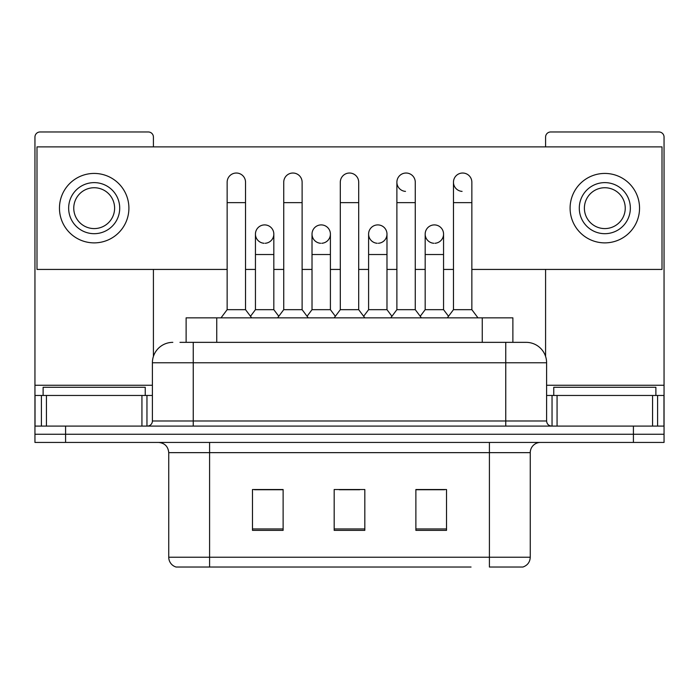 <?xml version="1.0" encoding="UTF-8"?>
<svg xmlns="http://www.w3.org/2000/svg" width="699" height="699" viewBox="0 0 699 699"><rect width="100%" height="100%" fill="white"/><g stroke="black" fill="none" stroke-linecap="round" stroke-linejoin="round"><path stroke-width="1.05" d="M186.117 342.353L186.117 317.844L512.883 317.844L512.883 342.353M530.261 557.225C529.982 562.118 527.527 565.386 522.913 567.029L489.414 567.029L489.414 557.225L530.261 557.225L530.261 452.646A10.214 10.214 0 0 1 540.476 442.432M471.047 567.029L176.087 567.029A10.214 10.214 0 0 1 168.739 557.225L168.739 452.646C168.127 446.443 164.728 443.044 158.524 442.432M65.584 442.432L664.05 442.432L664.05 434.262L34.95 434.262L34.95 442.432L65.584 442.432L65.584 434.262L34.95 434.262L34.95 395.459L46.44 395.459L46.44 426.093M446.521 530.366L446.521 489.518L415.879 489.518L415.879 530.366L446.521 530.366M283.121 530.366L283.121 489.518L252.479 489.518L252.479 530.366L283.121 530.366M364.817 530.366L364.817 489.518L334.183 489.518L334.183 530.366L364.817 530.366M282.711 489.719L274.847 489.719M254.419 489.719L283.121 489.719M415.879 489.719L444.581 489.719M424.153 489.719L416.289 489.719M339.286 489.719L359.714 489.719M180.438 342.353L526.181 342.353A20.428 20.428 0 0 1 546.601 362.772L546.601 420.99C546.906 424.092 548.61 425.796 551.712 426.093M179.975 342.353L193.247 342.353L193.247 362.772L152.399 362.772L152.399 420.99A5.103 5.103 0 0 1 147.288 426.093M172.819 342.353A20.428 20.428 0 0 0 152.399 362.772M633.416 442.432L633.416 434.262L664.05 434.262L664.05 395.459L664.05 426.093L34.95 426.093M633.416 426.093L633.416 434.262L65.584 434.262L65.584 426.093M546.601 362.772L505.753 362.772L505.753 342.353L526.181 342.353M227.149 202.64L245.532 202.64L245.532 309.674L227.149 309.674L227.149 182.221A9.192 9.192 0 0 1 236.917 173.046A9.192 9.192 0 0 1 245.532 182.221A9.192 9.192 0 0 0 236.917 173.046M227.149 309.674L221.024 317.844M245.532 309.674L251.666 317.844M264.633 224.903A9.192 9.192 0 0 0 255.45 233.807A9.192 9.192 0 0 0 264.056 243.269A9.192 9.192 0 0 1 255.441 234.095A9.192 9.192 0 0 1 265.209 224.921A9.192 9.192 0 0 1 273.825 234.095L273.825 254.523L255.441 254.523L255.441 234.095M273.825 254.523L273.825 309.674L255.441 309.674L255.441 254.523M255.441 309.674L250.487 316.271M273.825 309.674L278.779 316.271M283.733 202.64L302.117 202.64L302.117 309.674L283.733 309.674L283.733 182.221A9.192 9.192 0 0 1 293.501 173.046A9.192 9.192 0 0 1 302.117 182.221A9.192 9.192 0 0 0 293.501 173.046M283.733 309.674L277.599 317.844M302.117 309.674L308.242 317.844M340.308 202.64L358.692 202.64L358.692 309.674L340.308 309.674L340.308 182.221A9.192 9.192 0 0 1 350.077 173.046A9.192 9.192 0 0 1 358.692 182.221A9.192 9.192 0 0 0 350.077 173.046M340.308 309.674L334.183 317.844M358.692 309.674L364.817 317.844M396.883 202.64L415.267 202.64L415.267 309.674L396.883 309.674L396.883 182.221A9.192 9.192 0 0 1 406.652 173.046A9.192 9.192 0 0 1 415.267 182.221A9.192 9.192 0 0 0 406.652 173.046M396.883 309.674L390.758 317.844M415.267 309.674L421.401 317.844M453.468 202.64L471.851 202.64L471.851 309.674L453.468 309.674L453.468 182.221A9.192 9.192 0 0 1 463.236 173.046A9.192 9.192 0 0 1 471.851 182.221A9.192 9.192 0 0 0 463.236 173.046M453.468 309.674L447.334 317.844M471.851 309.674L477.976 317.844M321.208 224.903A9.192 9.192 0 0 0 312.025 233.807A9.192 9.192 0 0 0 320.631 243.269A9.192 9.192 0 0 1 312.016 234.095A9.192 9.192 0 0 1 321.785 224.921A9.192 9.192 0 0 1 330.4 234.095L330.4 254.523L312.016 254.523L312.016 234.095M330.4 254.523L330.4 309.674L312.016 309.674L312.016 254.523M312.016 309.674L307.071 316.271M330.4 309.674L335.354 316.271M377.792 224.903A9.192 9.192 0 0 0 368.6 233.807A9.192 9.192 0 0 0 377.215 243.269A9.192 9.192 0 0 1 368.6 234.095A9.192 9.192 0 0 1 378.369 224.921A9.192 9.192 0 0 1 386.984 234.095L386.984 254.523L368.6 254.523L368.6 234.095M386.984 254.523L386.984 309.674L368.6 309.674L368.6 254.523M368.6 309.674L363.646 316.271M386.984 309.674L391.929 316.271M434.367 224.903A9.192 9.192 0 0 0 425.184 233.807A9.192 9.192 0 0 0 433.791 243.269A9.192 9.192 0 0 1 425.175 234.095A9.192 9.192 0 0 1 434.944 224.921A9.192 9.192 0 0 1 443.559 234.095L443.559 254.523L425.175 254.523L425.175 234.095M443.559 254.523L443.559 309.674L425.175 309.674L425.175 254.523M425.175 309.674L420.221 316.271M443.559 309.674L448.513 316.271M145.243 395.459L145.243 387.29L43.12 387.29L43.12 395.459M655.88 395.459L655.88 387.29L553.757 387.29L553.757 395.459M141.932 426.093L141.932 395.459L46.44 395.459M153.413 146.877L153.413 137.074A5.103 5.103 0 0 0 148.31 131.971L40.053 131.971A5.103 5.103 0 0 0 34.95 137.074L34.95 395.459M153.413 269.43L153.413 356.403M141.932 395.459L152.399 395.459M652.56 426.093L652.56 395.459L557.068 395.459L557.068 426.093M652.56 395.459L664.05 395.459L664.05 137.074A5.103 5.103 0 0 0 658.947 131.971L550.69 131.971A5.103 5.103 0 0 0 545.587 137.074L545.587 146.877M545.587 269.43L545.587 356.403M546.601 395.459L557.068 395.459M462.659 173.029A9.192 9.192 0 0 0 453.468 181.932A9.192 9.192 0 0 0 462.083 191.386M406.075 173.029A9.192 9.192 0 0 0 396.892 181.932A9.192 9.192 0 0 0 405.499 191.386M378.369 243.269A9.192 9.192 0 0 0 386.984 234.095A9.192 9.192 0 0 0 378.369 224.921M265.209 243.269A9.192 9.192 0 0 0 273.825 234.095A9.192 9.192 0 0 0 265.209 224.921M471.851 269.43L662.005 269.43L662.005 146.877L36.995 146.877L36.995 269.43L227.149 269.43M245.532 269.43L255.441 269.43M273.825 269.43L283.733 269.43M302.117 269.43L312.016 269.43M330.4 269.43L340.308 269.43M358.692 269.43L368.6 269.43M386.984 269.43L396.883 269.43M415.267 269.43L425.175 269.43M443.559 269.43L453.468 269.43M321.785 243.269A9.192 9.192 0 0 0 330.4 234.095A9.192 9.192 0 0 0 321.785 224.921M434.944 243.269A9.192 9.192 0 0 0 443.559 234.095A9.192 9.192 0 0 0 434.944 224.921M94.182 182.622A25.531 25.531 0 0 0 68.651 208.153A25.531 25.531 0 0 0 94.182 233.684A25.531 25.531 0 0 0 119.712 208.153A25.531 25.531 0 0 0 94.182 182.622M94.182 187.734A20.428 20.428 0 0 0 73.762 208.153A20.428 20.428 0 0 0 94.182 228.582A20.428 20.428 0 0 0 114.61 208.153A20.428 20.428 0 0 0 94.182 187.734M94.182 242.876A34.723 34.723 0 0 0 128.904 208.153A34.723 34.723 0 0 0 94.182 173.431A34.723 34.723 0 0 0 59.459 208.153A34.723 34.723 0 0 0 94.182 242.876M604.818 182.622A25.531 25.531 0 0 0 579.288 208.153A25.531 25.531 0 0 0 604.818 233.684A25.531 25.531 0 0 0 630.349 208.153A25.531 25.531 0 0 0 604.818 182.622M604.818 187.734A20.428 20.428 0 0 0 584.39 208.153A20.428 20.428 0 0 0 604.818 228.582A20.428 20.428 0 0 0 625.238 208.153A20.428 20.428 0 0 0 604.818 187.734M604.818 242.876A34.723 34.723 0 0 0 639.541 208.153A34.723 34.723 0 0 0 604.818 173.431A34.723 34.723 0 0 0 570.096 208.153A34.723 34.723 0 0 0 604.818 242.876M216.751 342.353L216.751 317.844M482.249 342.353L482.249 317.844M489.414 442.432L489.414 452.646L168.739 452.646M530.261 452.646L489.414 452.646L489.414 557.225L209.586 557.225L209.586 567.029M168.739 557.225L209.586 557.225L209.586 442.432M364.817 528.951L334.183 528.951M283.121 528.951L252.479 528.951M446.521 528.951L415.879 528.951M193.247 426.093L193.247 420.99L546.601 420.99M152.399 420.99L193.247 420.99L193.247 362.772L505.753 362.772L505.753 426.093M152.399 385.245L34.95 385.245M146.956 395.459L146.956 426.093M35.029 395.459L35.029 426.093M41.407 426.093L41.407 395.459M664.05 385.245L546.601 385.245M663.971 426.093L663.971 395.459M657.593 395.459L657.593 426.093M552.044 426.093L552.044 395.459M245.532 202.64L245.532 182.221M302.117 202.64L302.117 182.221M358.692 202.64L358.692 182.221M415.267 202.64L415.267 182.221M471.851 202.64L471.851 182.221"/></g></svg>
